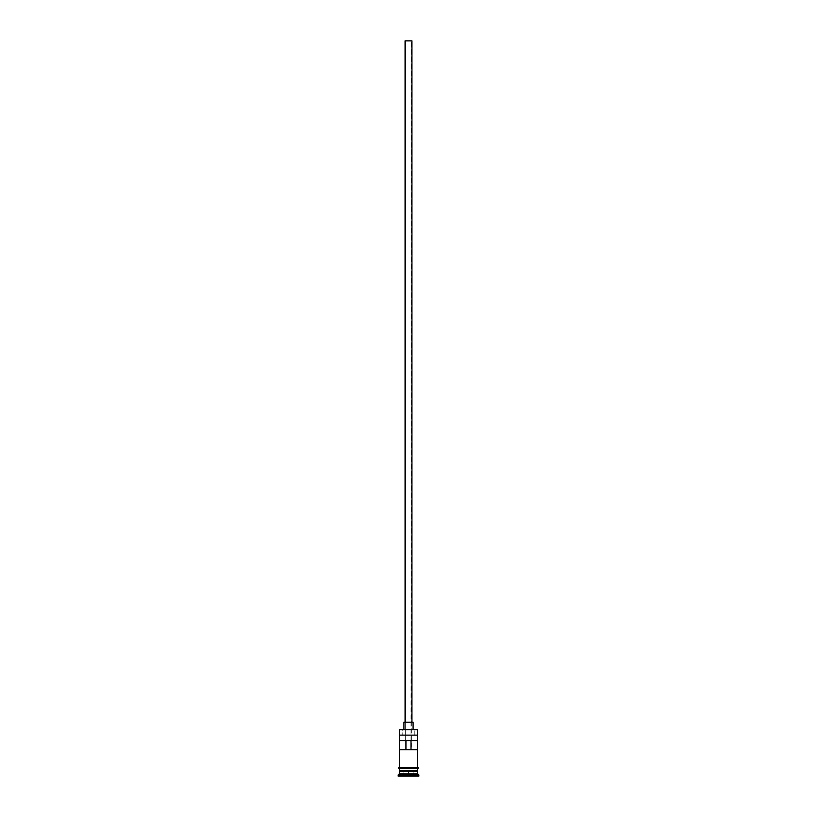 <?xml version="1.0" encoding="UTF-8"?>
<svg xmlns="http://www.w3.org/2000/svg" width="817" height="817" viewBox="0 0 817 817"><rect width="100%" height="100%" fill="white"/><g stroke="black" fill="none" stroke-linecap="round" stroke-linejoin="round"><path stroke-width="0.61" stroke-dasharray="4.08 3.06" d="M417.681 729.581L414.801 729.121L414.801 734.851L417.211 734.851L399.789 734.851L417.681 735.31L399.319 735.31L417.681 735.31L399.789 734.851L402.199 734.851L402.199 729.121L399.779 729.121L414.801 729.121L414.801 734.851L402.199 734.851L402.199 729.121L417.681 729.581M411.37 749.771L405.63 749.771L405.63 40.85L411.37 40.85L411.37 749.771L417.569 749.771L411.012 749.771L411.37 40.85L405.058 40.85L411.942 40.85L405.63 40.85L411.37 40.85L405.63 40.85L405.63 749.771L411.37 749.771M405.058 722.238L413.085 722.238L405.058 722.238M403.915 729.121L413.085 729.121L403.915 729.121M417.446 771.33L399.554 771.33L417.446 771.33M399.319 771.565L417.681 771.565L399.319 771.565M399.554 771.105L417.446 771.105L399.554 771.105M417.681 770.87L399.319 770.87L417.681 770.87M399.319 767.429L417.793 767.429L399.319 767.429M417.681 768.583L399.319 768.583L417.681 768.583M399.431 740.59L405.988 740.59L399.431 740.59M405.988 749.771L399.431 749.771L405.988 749.771M417.793 768.583L399.207 768.583L417.793 768.583M398.175 776.15L418.825 776.15L398.175 776.15M403.68 776.15L413.32 776.15L403.68 776.15L413.32 776.15L413.085 771.565L408.5 771.565L408.5 775.925L413.085 775.925L413.085 771.565L413.085 775.925L408.5 775.925L408.5 771.565L413.085 771.565L413.085 775.925L403.915 775.925L403.915 771.565L408.5 771.565L408.5 775.925L408.5 771.565L403.915 771.565L403.915 775.925L403.915 771.565L403.915 775.925L408.5 776.15L403.68 776.15L413.32 776.15L403.68 776.15M398.175 775.006L418.825 775.006L398.175 775.006M417.681 773.852L399.319 773.852L417.681 773.852M399.319 768.583L404.987 768.583L399.319 768.583M417.569 740.59L405.988 740.59L417.569 740.59M413.085 771.565L403.915 771.565L413.085 771.565"/><path stroke-width="1.23" d="M417.681 729.581L399.319 729.581L417.681 729.581L399.319 729.581L399.319 767.429L399.319 729.581L417.681 729.581L417.681 767.429L417.681 729.581M411.942 722.238L411.942 40.85L405.058 40.85L405.058 722.238L405.058 40.85L411.942 40.85L411.942 722.238M413.085 729.121L413.085 722.238L403.915 722.238L403.915 729.121L403.915 722.238L413.085 722.238L413.085 729.121M417.681 771.565L417.681 768.583L417.446 771.105L399.554 771.105L399.319 773.852L398.175 775.006L418.825 775.006L417.681 773.852L399.319 773.852L417.681 773.852L417.681 771.565L399.554 771.33L417.446 771.33L417.681 773.852L418.825 775.006L398.175 775.006L398.175 776.15L418.825 776.15L418.825 775.006L418.825 776.15L398.175 776.15L399.319 773.852L399.319 771.565L417.681 771.565M399.319 770.87L417.681 770.87L399.319 770.87L399.319 768.583L399.319 770.87M399.431 740.59L417.569 740.59L417.569 749.771L399.431 749.771L399.431 740.59L417.569 740.59L417.569 749.771L399.431 749.771L399.431 740.59M417.793 767.429L399.207 767.429A0.572 0.572 0 0 0 398.635 768A0.572 0.572 0 0 0 399.207 768.583L417.793 768.583A0.572 0.572 0 0 0 418.365 768A0.572 0.572 0 0 0 417.793 767.429A0.572 0.572 0 0 1 418.365 768A0.572 0.572 0 0 1 417.793 768.583L399.207 768.583A0.572 0.572 0 0 1 398.635 768A0.572 0.572 0 0 1 399.207 767.429L417.793 767.429M405.988 740.59L405.988 749.771L405.988 740.59M417.446 771.105L399.554 771.33L417.446 771.105M411.012 749.771L411.012 740.59L411.012 749.771"/></g></svg>
